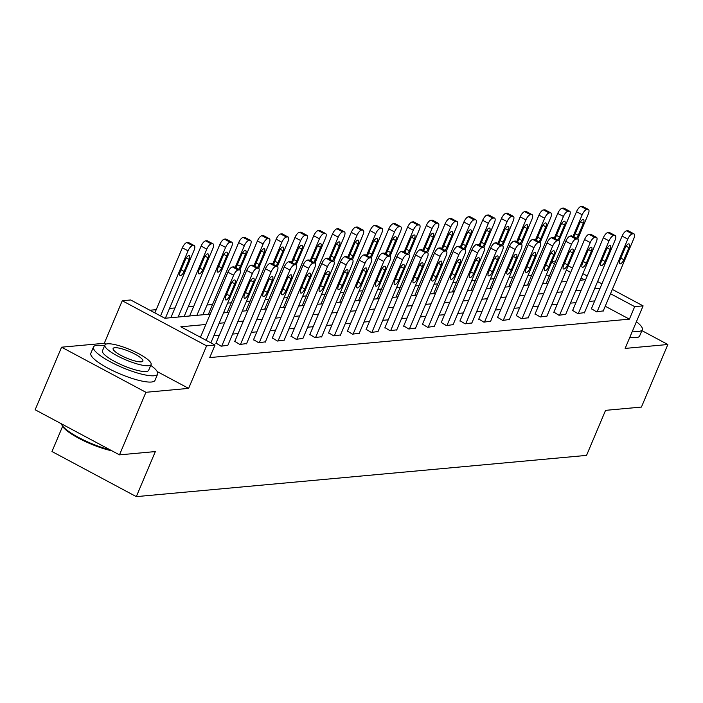<?xml version="1.0" encoding="UTF-8"?>
<svg xmlns="http://www.w3.org/2000/svg" width="703" height="703" viewBox="0 0 703 703"><rect width="100%" height="100%" fill="white"/><g stroke="black" fill="none" stroke-linecap="round" stroke-linejoin="round"><path stroke-width="1.05" d="M551.996 261.393L555.66 261.059M62.602 426.361L51.978 451.528L136.312 496.626L586.539 455.395L605.564 410.35L641.426 407.072L667.85 344.505L641.892 330.621M136.312 496.626L155.337 451.572L119.484 454.859L35.15 409.761L61.574 347.194L145.916 392.292L188.624 388.381L206.594 345.841L122.26 300.743L130.688 299.97L164.871 318.257L210.223 314.1M105.907 344.145L104.29 343.284L61.574 347.194M104.29 343.284L122.26 300.743M531.609 275.295L527.944 275.629M512.839 277.008L509.174 277.342M494.068 278.731L490.404 279.065M475.298 280.444L471.634 280.787M456.528 282.167L452.864 282.501M437.758 283.88L434.094 284.223M418.988 285.603L415.324 285.936M400.218 287.325L396.554 287.659M381.448 289.038L377.783 289.372M362.678 290.761L359.022 291.095M343.916 292.474L340.252 292.817M325.146 294.197L321.482 294.531M306.376 295.91L302.712 296.253M287.606 297.633L283.942 297.967M268.836 299.355L265.172 299.689M250.066 301.069L246.401 301.402M231.296 302.791L227.631 303.125M212.526 304.504L207.042 305.014M193.756 306.227L188.272 306.728M174.985 307.94L169.502 308.45M156.215 309.663L149.888 310.243M119.484 454.859L145.916 392.292M549.228 276.288L546.354 274.75M205.838 324.496L180.829 326.79L215.021 345.068L209.731 357.581L629.405 319.153L605.23 306.236M594.712 300.919L589.219 301.42M575.942 302.642L570.449 303.142M557.171 304.355L551.679 304.856M538.401 306.077L532.909 306.578M519.631 307.791L514.148 308.292M500.861 309.513L495.378 310.014M482.091 311.227L476.608 311.737M463.321 312.949L457.838 313.45M444.551 314.672L439.067 315.172M425.781 316.385L420.297 316.886M407.011 318.108L401.527 318.608M388.241 319.821L382.757 320.322M369.47 321.543L363.987 322.044M350.709 323.257L345.217 323.767M331.939 324.979L326.447 325.48M313.169 326.702L307.677 327.203M294.399 328.415L288.907 328.916M275.629 330.138L270.137 330.638M256.859 331.851L251.366 332.352M238.089 333.574L232.605 334.074M219.318 335.287L213.835 335.797M200.548 337.009L200.039 337.053M216.023 343.09L221.12 346.192L227.869 345.278M234.793 341.368L239.89 344.47L246.639 343.556M253.563 339.646L258.66 342.748L265.409 341.843M272.333 337.932L277.43 341.034L284.179 340.12M291.104 336.21L296.2 339.312L302.949 338.398M309.874 334.496L314.97 337.598L321.719 336.684M328.644 332.774L333.74 335.876L340.489 334.962M347.414 331.06L352.511 334.162L359.259 333.248M366.184 329.338L371.281 332.44L378.029 331.526M384.954 327.616L390.051 330.718L396.791 329.812M403.724 325.902L408.821 329.004L415.561 328.09M422.494 324.18L427.591 327.282L434.331 326.368M441.256 322.466L446.352 325.568L453.101 324.654M460.026 320.744L465.122 323.846L471.871 322.932M478.796 319.03L483.892 322.132L490.641 321.218M497.566 317.308L502.663 320.41L509.411 319.496M516.336 315.585L521.433 318.687L528.181 317.782M535.106 313.872L540.203 316.974L546.952 316.06M553.876 312.15L558.973 315.252L565.722 314.338M572.646 310.436L577.743 313.538L584.492 312.624M591.416 308.714L596.513 311.816L603.262 310.902M612.339 289.416L643.104 305.875L625.134 348.416L667.85 344.505M643.104 305.875L634.686 306.64L610.52 293.722M629.405 319.153L634.686 306.64M215.021 345.068L206.594 345.841M568.182 265.804L572.479 268.107M582.901 273.678L587.198 275.98M597.62 281.543L601.917 283.845M580.124 280.233L584.545 279.829L581.082 277.975M570.669 272.413L566.363 270.11M554.518 263.774L551.644 262.237M223.51 312.888L228.993 312.387M242.28 311.165L247.764 310.664M261.05 309.452L266.534 308.942M279.82 307.729L285.304 307.229M298.582 306.007L304.074 305.506M317.352 304.294L322.844 303.793M336.122 302.571L341.614 302.07M354.892 300.858L360.384 300.357M373.662 299.135L379.154 298.634M392.432 297.422L397.924 296.912M411.202 295.699L416.694 295.198M429.972 293.977L435.456 293.476M448.742 292.263L454.226 291.763M467.513 290.541L472.996 290.04M486.283 288.828L491.766 288.327M505.053 287.105L510.536 286.604M523.823 285.392L529.306 284.882M542.593 283.669L548.076 283.168M561.363 281.947L566.846 281.446M599.993 288.406L594.51 288.907M581.223 290.128L575.739 290.629M562.453 291.842L556.969 292.343M543.683 293.564L538.199 294.065M524.913 295.278L519.429 295.787M506.151 297L500.659 297.501M487.381 298.713L481.889 299.223M468.611 300.436L463.119 300.937M449.841 302.158L444.349 302.659M431.071 303.872L425.579 304.373M412.301 305.594L406.809 306.095M393.531 307.308L388.038 307.817M374.761 309.03L369.277 309.531M355.99 310.744L350.507 311.253M337.22 312.466L331.737 312.967M318.45 314.188L312.967 314.689M299.68 315.902L294.197 316.403M280.91 317.624L275.427 318.125M262.14 319.338L256.657 319.847M243.37 321.06L237.886 321.561M224.608 322.774L219.116 323.283M188.624 388.381L157.226 371.588M206.137 340.322L233.633 275.224A5.571 2.074 118.1 0 1 238.15 270.005L239.354 269.89A5.571 2.074 118.1 0 1 239.872 269.987A5.571 2.074 118.1 0 1 239.644 274.68L210.856 342.844M235.162 267.465L244.354 245.699A5.571 2.074 118.1 0 1 248.871 240.47L250.075 240.364A5.571 2.074 118.1 0 1 250.593 240.452A5.571 2.074 118.1 0 1 250.373 245.145L239.872 269.987L234.169 266.938A5.571 2.074 -61.9 0 0 233.66 266.841L232.456 266.955A5.571 2.074 -61.9 0 0 227.93 272.184L200.434 337.273M230.909 284.135A4.455 1.661 -61.9 0 1 234.934 280.031A4.455 1.661 -61.9 0 1 234.758 283.784L229.688 295.796A4.455 1.661 -61.9 0 1 225.654 299.909A4.455 1.661 -61.9 0 1 225.839 296.148L230.909 284.135M160.548 315.946L188.044 250.848A5.571 2.074 118.1 0 1 192.569 245.628L193.773 245.514A5.571 2.074 118.1 0 1 194.283 245.611A5.571 2.074 118.1 0 1 194.063 250.303L165.372 318.204M154.853 312.897L182.349 247.808A5.571 2.074 -61.9 0 1 186.866 242.579L188.07 242.465A5.571 2.074 -61.9 0 1 188.58 242.561L194.283 245.611M185.32 259.759L180.249 271.771A4.455 1.661 118.1 0 0 180.073 275.532A4.455 1.661 118.1 0 0 184.098 271.42L189.169 259.407A4.455 1.661 118.1 0 0 189.353 255.655A4.455 1.661 118.1 0 0 185.32 259.759M111.944 450.825A33.99 7.522 -157.1 0 1 62.172 425.552L61.723 424.524A34.825 7.707 22.9 0 0 110.046 449.806M61.495 423.847A34.825 7.707 22.9 0 0 61.723 424.524M104.554 345.85A34.825 7.707 22.9 0 0 97.076 345.296A34.825 7.707 22.9 0 0 93.49 346.983A34.825 7.707 22.9 0 0 116.373 364.848A34.825 7.707 22.9 0 0 154.054 375.762A34.825 7.707 22.9 0 0 157.648 374.084A34.825 7.707 22.9 0 0 150.741 365.358M93.49 346.983L90.845 353.24A34.825 7.707 22.9 0 0 113.728 371.105A34.825 7.707 22.9 0 0 151.417 382.019A34.825 7.707 22.9 0 0 155.003 380.341L157.648 374.084M151.092 364.532L148.658 370.288A25.071 5.545 -157.1 0 1 146.083 371.5A25.071 5.545 -157.1 0 1 118.948 363.644A25.071 5.545 -157.1 0 1 102.471 350.771L104.905 345.015A25.071 5.545 22.9 0 0 121.373 357.889A25.071 5.545 22.9 0 0 148.509 365.745A25.071 5.545 22.9 0 0 151.092 364.532A25.071 5.545 22.9 0 0 134.616 351.667A25.071 5.545 22.9 0 0 107.48 343.802A25.071 5.545 22.9 0 0 104.905 345.015M141.215 361.843A16.16 3.577 22.9 0 0 142.885 361.061A16.16 3.577 22.9 0 0 132.261 352.765A16.16 3.577 22.9 0 0 114.774 347.704A16.16 3.577 22.9 0 0 113.113 348.486A16.16 3.577 22.9 0 0 123.728 356.781A16.16 3.577 22.9 0 0 141.215 361.843M632.472 331.043A34.825 7.707 22.9 0 0 638.693 331.394A34.825 7.707 22.9 0 0 642.278 329.707A34.825 7.707 22.9 0 0 636.408 321.746M629.835 337.299A34.825 7.707 22.9 0 0 636.057 337.651A34.825 7.707 22.9 0 0 639.642 335.964L642.278 329.707M221.726 346.131L252.403 273.511A5.571 2.074 118.1 0 1 256.92 268.282L258.124 268.177A5.571 2.074 118.1 0 1 258.642 268.265A5.571 2.074 118.1 0 1 258.414 272.957L227.737 345.586M253.924 265.743L263.124 243.976A5.571 2.074 118.1 0 1 267.641 238.748L268.845 238.642A5.571 2.074 118.1 0 1 269.363 238.73A5.571 2.074 118.1 0 1 269.144 243.423L258.642 268.274L252.939 265.216A5.571 2.074 -61.9 0 0 252.43 265.128L251.226 265.233A5.571 2.074 -61.9 0 0 246.7 270.462L215.891 343.398M249.679 282.421A4.455 1.661 -61.9 0 1 253.704 278.309A4.455 1.661 -61.9 0 1 253.528 282.07L248.458 294.082A4.455 1.661 -61.9 0 1 244.424 298.186A4.455 1.661 -61.9 0 1 244.609 294.434L249.679 282.421M240.496 344.417L271.173 271.789A5.571 2.074 118.1 0 1 275.69 266.569L276.894 266.455A5.571 2.074 118.1 0 1 277.404 266.551A5.571 2.074 118.1 0 1 277.184 271.244L246.507 343.864M272.694 264.029L281.894 242.263A5.571 2.074 118.1 0 1 286.411 237.034L287.615 236.92A5.571 2.074 118.1 0 1 288.133 237.016A5.571 2.074 118.1 0 1 287.905 241.709L277.413 266.551L271.709 263.502A5.571 2.074 -61.9 0 0 271.2 263.405L269.996 263.52A5.571 2.074 -61.9 0 0 265.47 268.748L234.661 341.676M268.449 280.699A4.455 1.661 -61.9 0 1 272.474 276.595A4.455 1.661 -61.9 0 1 272.298 280.348L267.228 292.36A4.455 1.661 -61.9 0 1 263.194 296.464A4.455 1.661 -61.9 0 1 263.37 292.712L268.449 280.699M178.131 317.044L206.814 249.134A5.571 2.074 118.1 0 1 211.339 243.906L212.534 243.8A5.571 2.074 118.1 0 1 213.053 243.888A5.571 2.074 118.1 0 1 212.833 248.581L184.142 316.491M170.864 317.703L201.12 246.085A5.571 2.074 -61.9 0 1 205.636 240.857L206.84 240.751A5.571 2.074 -61.9 0 1 207.35 240.839L213.053 243.888M204.09 258.045L199.019 270.057A4.455 1.661 118.1 0 0 198.844 273.81A4.455 1.661 118.1 0 0 202.868 269.706L207.939 257.693A4.455 1.661 118.1 0 0 208.123 253.932A4.455 1.661 118.1 0 0 204.09 258.045M196.902 315.322L225.584 247.412A5.571 2.074 118.1 0 1 230.101 242.192L231.305 242.078A5.571 2.074 118.1 0 1 231.823 242.175A5.571 2.074 118.1 0 1 231.603 246.867L202.912 314.768M189.634 315.99L219.89 244.372A5.571 2.074 -61.9 0 1 224.406 239.143L225.61 239.029A5.571 2.074 -61.9 0 1 226.12 239.125L231.823 242.175M222.86 256.323L217.789 268.335A4.455 1.661 118.1 0 0 217.614 272.087A4.455 1.661 118.1 0 0 221.638 267.984L226.709 255.971A4.455 1.661 118.1 0 0 226.884 252.219A4.455 1.661 118.1 0 0 222.86 256.323M259.266 342.695L289.944 270.075A5.571 2.074 118.1 0 1 294.46 264.846L295.664 264.732A5.571 2.074 118.1 0 1 296.174 264.829A5.571 2.074 118.1 0 1 295.954 269.521L265.277 342.15M291.464 262.307L300.664 240.54A5.571 2.074 118.1 0 1 305.181 235.312L306.385 235.206A5.571 2.074 118.1 0 1 306.903 235.294A5.571 2.074 118.1 0 1 306.675 239.987L296.183 264.829L290.48 261.78A5.571 2.074 -61.9 0 0 289.97 261.692L288.766 261.797A5.571 2.074 -61.9 0 0 284.24 267.026L253.431 339.953M287.219 278.986A4.455 1.661 -61.9 0 1 291.244 274.873A4.455 1.661 -61.9 0 1 291.068 278.634L285.998 290.638A4.455 1.661 -61.9 0 1 281.965 294.75A4.455 1.661 -61.9 0 1 282.14 290.998L287.219 278.986M278.036 340.981L308.714 268.353A5.571 2.074 118.1 0 1 313.23 263.124L314.434 263.019A5.571 2.074 118.1 0 1 314.944 263.107A5.571 2.074 118.1 0 1 314.724 267.799L284.047 340.428M310.234 260.593L319.434 238.818A5.571 2.074 118.1 0 1 323.951 233.598L325.155 233.484A5.571 2.074 118.1 0 1 325.665 233.581A5.571 2.074 118.1 0 1 325.445 238.273L314.953 263.115L309.25 260.066A5.571 2.074 -61.9 0 0 308.731 259.969L307.536 260.084A5.571 2.074 -61.9 0 0 303.011 265.303L272.202 338.24M305.99 277.263A4.455 1.661 -61.9 0 1 310.014 273.159A4.455 1.661 -61.9 0 1 309.838 276.912L304.759 288.924A4.455 1.661 -61.9 0 1 300.735 293.028A4.455 1.661 -61.9 0 1 300.91 289.276L305.99 277.263M296.798 339.259L327.484 266.639A5.571 2.074 118.1 0 1 332.001 261.411L333.204 261.296A5.571 2.074 118.1 0 1 333.714 261.393A5.571 2.074 118.1 0 1 333.494 266.086L302.817 338.705M329.004 258.871L338.205 237.104A5.571 2.074 118.1 0 1 342.721 231.876L343.925 231.77A5.571 2.074 118.1 0 1 344.435 231.858A5.571 2.074 118.1 0 1 344.215 236.551L333.723 261.393L328.02 258.344A5.571 2.074 -61.9 0 0 327.501 258.256L326.297 258.361A5.571 2.074 -61.9 0 0 321.781 263.59L290.972 336.517M324.76 275.541A4.455 1.661 -61.9 0 1 328.784 271.437A4.455 1.661 -61.9 0 1 328.609 275.189L323.529 287.202A4.455 1.661 -61.9 0 1 319.505 291.314A4.455 1.661 -61.9 0 1 319.68 287.553L324.76 275.541M208.404 314.267L238.66 242.649A5.571 2.074 -61.9 0 1 243.176 237.421L244.38 237.315A5.571 2.074 -61.9 0 1 244.89 237.403L250.593 240.452M238.537 269.275A4.455 1.661 118.1 0 0 240.408 266.27L245.479 254.258A4.455 1.661 118.1 0 0 245.655 250.496A4.455 1.661 118.1 0 0 241.63 254.609L236.559 266.622A4.455 1.661 118.1 0 0 236.094 267.966M227.174 312.554L257.421 240.927A5.571 2.074 -61.9 0 1 261.947 235.707L263.15 235.593A5.571 2.074 -61.9 0 1 263.66 235.69L269.363 238.73M257.307 267.553A4.455 1.661 118.1 0 0 259.179 264.548L264.249 252.535A4.455 1.661 118.1 0 0 264.425 248.783A4.455 1.661 118.1 0 0 260.4 252.887L255.33 264.899A4.455 1.661 118.1 0 0 254.864 266.252M245.945 310.831L276.191 239.213A5.571 2.074 -61.9 0 1 280.717 233.985L281.921 233.879A5.571 2.074 -61.9 0 1 282.43 233.967L288.133 237.016M276.077 265.839A4.455 1.661 118.1 0 0 277.949 262.825L283.019 250.813A4.455 1.661 118.1 0 0 283.195 247.061A4.455 1.661 118.1 0 0 279.17 251.173L274.1 263.177A4.455 1.661 118.1 0 0 273.634 264.53M315.568 337.537L346.245 264.917A5.571 2.074 118.1 0 1 350.771 259.688L351.975 259.583A5.571 2.074 118.1 0 1 352.484 259.671A5.571 2.074 118.1 0 1 352.265 264.363L321.587 336.992M352.484 259.671L346.79 256.621A5.571 2.074 -61.9 0 0 346.271 256.533L345.068 256.648A5.571 2.074 -61.9 0 0 340.551 261.868L309.742 334.804M343.53 273.827A4.455 1.661 -61.9 0 1 347.554 269.724A4.455 1.661 -61.9 0 1 347.379 273.476L342.299 285.488A4.455 1.661 -61.9 0 1 338.275 289.592A4.455 1.661 -61.9 0 1 338.451 285.84L343.53 273.827M264.715 309.109L294.961 237.491A5.571 2.074 -61.9 0 1 299.487 232.271L300.691 232.157A5.571 2.074 -61.9 0 1 301.2 232.254L306.903 235.294M294.847 264.117A4.455 1.661 118.1 0 0 296.719 261.112L301.789 249.099A4.455 1.661 118.1 0 0 301.965 245.347A4.455 1.661 118.1 0 0 297.94 249.451L292.87 261.463A4.455 1.661 118.1 0 0 292.404 262.808M334.338 335.823L365.015 263.194A5.571 2.074 118.1 0 1 369.541 257.975L370.745 257.86A5.571 2.074 118.1 0 1 371.254 257.957A5.571 2.074 118.1 0 1 371.035 262.65L340.357 335.269M366.544 255.435L375.745 233.668A5.571 2.074 118.1 0 1 380.261 228.44L381.465 228.334A5.571 2.074 118.1 0 1 381.975 228.422A5.571 2.074 118.1 0 1 381.755 233.115L371.263 257.957L365.56 254.908A5.571 2.074 -61.9 0 0 365.042 254.811L363.838 254.925A5.571 2.074 -61.9 0 0 359.321 260.154L328.512 333.081M362.3 272.105A4.455 1.661 -61.9 0 1 366.325 268.001A4.455 1.661 -61.9 0 1 366.149 271.753L361.07 283.766A4.455 1.661 -61.9 0 1 357.045 287.879A4.455 1.661 -61.9 0 1 357.221 284.117L362.3 272.105M283.476 307.396L313.731 235.777A5.571 2.074 -61.9 0 1 318.257 230.549L319.461 230.435A5.571 2.074 -61.9 0 1 319.97 230.531L325.665 233.581M313.617 262.395A4.455 1.661 118.1 0 0 315.489 259.389L320.559 247.377A4.455 1.661 118.1 0 0 320.735 243.625A4.455 1.661 118.1 0 0 316.71 247.728L311.631 259.741A4.455 1.661 118.1 0 0 311.174 261.094M353.108 334.101L383.785 261.481A5.571 2.074 118.1 0 1 388.311 256.252L389.515 256.147A5.571 2.074 118.1 0 1 390.024 256.235A5.571 2.074 118.1 0 1 389.805 260.927L359.128 333.556M385.314 253.713L394.506 231.946A5.571 2.074 118.1 0 1 399.032 226.718L400.235 226.612A5.571 2.074 118.1 0 1 400.745 226.7A5.571 2.074 118.1 0 1 400.525 231.392L390.033 256.244L384.33 253.185A5.571 2.074 -61.9 0 0 383.812 253.098L382.608 253.203A5.571 2.074 -61.9 0 0 378.091 258.432L347.282 331.368M381.061 270.391A4.455 1.661 -61.9 0 1 385.095 266.279A4.455 1.661 -61.9 0 1 384.919 270.04L379.84 282.052A4.455 1.661 -61.9 0 1 375.815 286.156A4.455 1.661 -61.9 0 1 375.991 282.404L381.061 270.391M302.246 305.673L332.501 234.055A5.571 2.074 -61.9 0 1 337.027 228.826L338.231 228.721A5.571 2.074 -61.9 0 1 338.741 228.809L344.435 231.858M332.387 260.681A4.455 1.661 118.1 0 0 334.259 257.676L339.329 245.663A4.455 1.661 118.1 0 0 339.505 241.902A4.455 1.661 118.1 0 0 335.48 246.015L330.401 258.027A4.455 1.661 118.1 0 0 329.944 259.372M371.878 332.387L402.555 259.759A5.571 2.074 118.1 0 1 407.081 254.539L408.285 254.424A5.571 2.074 118.1 0 1 408.795 254.521A5.571 2.074 118.1 0 1 408.575 259.214L377.898 331.834M404.084 251.999L413.276 230.233A5.571 2.074 118.1 0 1 417.802 225.004L419.006 224.89A5.571 2.074 118.1 0 1 419.515 224.986A5.571 2.074 118.1 0 1 419.296 229.679L408.803 254.521L403.1 251.472A5.571 2.074 -61.9 0 0 402.582 251.375L401.378 251.489A5.571 2.074 -61.9 0 0 396.861 256.709L366.052 329.645M399.831 268.669A4.455 1.661 -61.9 0 1 403.865 264.565A4.455 1.661 -61.9 0 1 403.689 268.318L398.61 280.33A4.455 1.661 -61.9 0 1 394.585 284.434A4.455 1.661 -61.9 0 1 394.761 280.682L399.831 268.669M347.774 257.157L356.975 235.382A5.571 2.074 118.1 0 1 361.491 230.162L362.695 230.048A5.571 2.074 118.1 0 1 363.205 230.145A5.571 2.074 118.1 0 1 362.985 234.837L352.493 259.679M321.016 303.96L351.272 232.341A5.571 2.074 -61.9 0 1 355.797 227.113L356.992 226.999A5.571 2.074 -61.9 0 1 357.511 227.095L363.205 230.145M351.157 258.959A4.455 1.661 118.1 0 0 353.02 255.954L358.099 243.941A4.455 1.661 118.1 0 0 358.275 240.189A4.455 1.661 118.1 0 0 354.25 244.293L349.171 256.305A4.455 1.661 118.1 0 0 348.714 257.658M390.648 330.665L421.325 258.045A5.571 2.074 118.1 0 1 425.851 252.816L427.055 252.702A5.571 2.074 118.1 0 1 427.565 252.799A5.571 2.074 118.1 0 1 427.345 257.491L396.668 330.12M422.855 250.277L432.046 228.51A5.571 2.074 118.1 0 1 436.572 223.282L437.776 223.176A5.571 2.074 118.1 0 1 438.285 223.264A5.571 2.074 118.1 0 1 438.066 227.957L427.573 252.799L421.862 249.75A5.571 2.074 -61.9 0 0 421.352 249.662L420.148 249.767A5.571 2.074 -61.9 0 0 415.631 254.996L384.822 327.923M418.601 266.955A4.455 1.661 -61.9 0 1 422.635 262.843A4.455 1.661 -61.9 0 1 422.45 266.604L417.38 278.608A4.455 1.661 -61.9 0 1 413.355 282.72A4.455 1.661 -61.9 0 1 413.531 278.968L418.601 266.955M339.786 302.237L370.042 230.619A5.571 2.074 -61.9 0 1 374.567 225.391L375.762 225.285A5.571 2.074 -61.9 0 1 376.281 225.373L381.975 228.422M369.927 257.245A4.455 1.661 118.1 0 0 371.79 254.24L376.87 242.227A4.455 1.661 118.1 0 0 377.045 238.466A4.455 1.661 118.1 0 0 373.021 242.579L367.941 254.591A4.455 1.661 118.1 0 0 367.484 255.936M409.418 328.951L440.096 256.323A5.571 2.074 118.1 0 1 444.621 251.094L445.816 250.989A5.571 2.074 118.1 0 1 446.335 251.076A5.571 2.074 118.1 0 1 446.115 255.769L415.438 328.398M446.335 251.076L440.632 248.036A5.571 2.074 -61.9 0 0 440.122 247.939L438.918 248.054A5.571 2.074 -61.9 0 0 434.401 253.273L403.592 326.21M437.371 265.233A4.455 1.661 -61.9 0 1 441.405 261.129A4.455 1.661 -61.9 0 1 441.22 264.882L436.15 276.894A4.455 1.661 -61.9 0 1 432.125 280.998A4.455 1.661 -61.9 0 1 432.301 277.246L437.371 265.233M358.556 300.524L388.812 228.897A5.571 2.074 -61.9 0 1 393.329 223.677L394.532 223.563A5.571 2.074 -61.9 0 1 395.051 223.659L400.745 226.7M388.697 255.523A4.455 1.661 118.1 0 0 390.56 252.518L395.64 240.505A4.455 1.661 118.1 0 0 395.815 236.753A4.455 1.661 118.1 0 0 391.791 240.857L386.712 252.869A4.455 1.661 118.1 0 0 386.255 254.222M428.189 327.229L458.866 254.609A5.571 2.074 118.1 0 1 463.382 249.38L464.586 249.266A5.571 2.074 118.1 0 1 465.105 249.363A5.571 2.074 118.1 0 1 464.885 254.055L434.208 326.675M460.395 246.841L469.586 225.074A5.571 2.074 118.1 0 1 474.112 219.846L475.316 219.74A5.571 2.074 118.1 0 1 475.826 219.828A5.571 2.074 118.1 0 1 475.606 224.521L465.114 249.363L459.402 246.314A5.571 2.074 -61.9 0 0 458.892 246.226L457.688 246.331A5.571 2.074 -61.9 0 0 453.171 251.56L422.362 324.487M456.142 263.511A4.455 1.661 -61.9 0 1 460.166 259.407A4.455 1.661 -61.9 0 1 459.99 263.159L454.92 275.172A4.455 1.661 -61.9 0 1 450.895 279.284A4.455 1.661 -61.9 0 1 451.071 275.523L456.142 263.511M377.326 298.801L407.582 227.183A5.571 2.074 -61.9 0 1 412.099 221.955L413.302 221.849A5.571 2.074 -61.9 0 1 413.821 221.937L419.515 224.986M407.468 253.809A4.455 1.661 118.1 0 0 409.331 250.795L414.41 238.783A4.455 1.661 118.1 0 0 414.585 235.03A4.455 1.661 118.1 0 0 410.561 239.143L405.482 251.147A4.455 1.661 118.1 0 0 405.025 252.5M446.959 325.507L477.636 252.887A5.571 2.074 118.1 0 1 482.153 247.658L483.356 247.553A5.571 2.074 118.1 0 1 483.875 247.641A5.571 2.074 118.1 0 1 483.655 252.333L452.978 324.962M479.165 245.127L488.357 223.352A5.571 2.074 118.1 0 1 492.882 218.132L494.077 218.018A5.571 2.074 118.1 0 1 494.596 218.115A5.571 2.074 118.1 0 1 494.376 222.807L483.884 247.649L478.172 244.591A5.571 2.074 -61.9 0 0 477.662 244.503L476.458 244.618A5.571 2.074 -61.9 0 0 471.941 249.837L441.132 322.774M474.912 261.797A4.455 1.661 -61.9 0 1 478.936 257.693A4.455 1.661 -61.9 0 1 478.761 261.446L473.69 273.458A4.455 1.661 -61.9 0 1 469.666 277.562A4.455 1.661 -61.9 0 1 469.841 273.81L474.912 261.797M396.097 297.079L426.352 225.461A5.571 2.074 -61.9 0 1 430.869 220.241L432.073 220.127A5.571 2.074 -61.9 0 1 432.591 220.224L438.285 223.264M426.229 252.087A4.455 1.661 118.1 0 0 428.101 249.082L433.18 237.069A4.455 1.661 118.1 0 0 433.356 233.317A4.455 1.661 118.1 0 0 429.322 237.421L424.252 249.433A4.455 1.661 118.1 0 0 423.795 250.778M465.729 323.793L496.406 251.164A5.571 2.074 118.1 0 1 500.923 245.945L502.127 245.83A5.571 2.074 118.1 0 1 502.645 245.927A5.571 2.074 118.1 0 1 502.425 250.619L471.739 323.239M497.935 243.405L507.127 221.638A5.571 2.074 118.1 0 1 511.643 216.41L512.847 216.304A5.571 2.074 118.1 0 1 513.366 216.392A5.571 2.074 118.1 0 1 513.146 221.085L502.645 245.927L496.942 242.878A5.571 2.074 -61.9 0 0 496.432 242.781L495.228 242.895A5.571 2.074 -61.9 0 0 490.703 248.124L459.903 321.051M493.682 260.075A4.455 1.661 -61.9 0 1 497.706 255.971A4.455 1.661 -61.9 0 1 497.531 259.723L492.46 271.736A4.455 1.661 -61.9 0 1 488.436 275.848A4.455 1.661 -61.9 0 1 488.611 272.087L493.682 260.075M441.625 248.563L450.816 226.788A5.571 2.074 118.1 0 1 455.342 221.568L456.546 221.454A5.571 2.074 118.1 0 1 457.055 221.55A5.571 2.074 118.1 0 1 456.836 226.243L446.343 251.085M414.867 295.365L445.122 223.747A5.571 2.074 -61.9 0 1 449.639 218.519L450.843 218.405A5.571 2.074 -61.9 0 1 451.361 218.501L457.055 221.55M444.999 250.365A4.455 1.661 118.1 0 0 446.871 247.359L451.95 235.347A4.455 1.661 118.1 0 0 452.126 231.595A4.455 1.661 118.1 0 0 448.092 235.698L443.022 247.711A4.455 1.661 118.1 0 0 442.565 249.064M484.499 322.071L515.176 249.451A5.571 2.074 118.1 0 1 519.693 244.222L520.897 244.117A5.571 2.074 118.1 0 1 521.415 244.205A5.571 2.074 118.1 0 1 521.187 248.897L490.509 321.526M516.705 241.683L525.897 219.916A5.571 2.074 118.1 0 1 530.413 214.687L531.617 214.582A5.571 2.074 118.1 0 1 532.136 214.67A5.571 2.074 118.1 0 1 531.916 219.362L521.415 244.213L515.712 241.155A5.571 2.074 -61.9 0 0 515.202 241.067L513.998 241.173A5.571 2.074 -61.9 0 0 509.473 246.401L478.673 319.338M512.452 258.361A4.455 1.661 -61.9 0 1 516.477 254.249A4.455 1.661 -61.9 0 1 516.301 258.01L511.23 270.022A4.455 1.661 -61.9 0 1 507.197 274.126A4.455 1.661 -61.9 0 1 507.381 270.374L512.452 258.361M433.637 293.643L463.892 222.025A5.571 2.074 -61.9 0 1 468.409 216.796L469.613 216.691A5.571 2.074 -61.9 0 1 470.122 216.779L475.826 219.828M463.769 248.651A4.455 1.661 118.1 0 0 465.641 245.646L470.711 233.633A4.455 1.661 118.1 0 0 470.896 229.872A4.455 1.661 118.1 0 0 466.862 233.985L461.792 245.997A4.455 1.661 118.1 0 0 461.335 247.342M503.269 320.357L533.946 247.728A5.571 2.074 118.1 0 1 538.463 242.509L539.667 242.394A5.571 2.074 118.1 0 1 540.185 242.491A5.571 2.074 118.1 0 1 539.957 247.184L509.28 319.803M535.466 239.969L544.667 218.202A5.571 2.074 118.1 0 1 549.184 212.974L550.387 212.86A5.571 2.074 118.1 0 1 550.906 212.956A5.571 2.074 118.1 0 1 550.686 217.649L540.185 242.491L534.482 239.442A5.571 2.074 -61.9 0 0 533.972 239.345L532.769 239.459A5.571 2.074 -61.9 0 0 528.243 244.679L497.434 317.615M531.222 256.639A4.455 1.661 -61.9 0 1 535.247 252.535A4.455 1.661 -61.9 0 1 535.071 256.287L530 268.3A4.455 1.661 -61.9 0 1 525.967 272.404A4.455 1.661 -61.9 0 1 526.143 268.651L531.222 256.639M452.407 291.93L482.662 220.311A5.571 2.074 -61.9 0 1 487.179 215.083L488.383 214.969A5.571 2.074 -61.9 0 1 488.893 215.065L494.596 218.115M482.539 246.929A4.455 1.661 118.1 0 0 484.411 243.923L489.481 231.911A4.455 1.661 118.1 0 0 489.666 228.159A4.455 1.661 118.1 0 0 485.632 232.262L480.562 244.275A4.455 1.661 118.1 0 0 480.096 245.628M522.039 318.635L552.716 246.015A5.571 2.074 118.1 0 1 557.233 240.786L558.437 240.672A5.571 2.074 118.1 0 1 558.947 240.769A5.571 2.074 118.1 0 1 558.727 245.461L528.05 318.09M558.947 240.769L553.252 237.719A5.571 2.074 -61.9 0 0 552.743 237.632L551.539 237.737A5.571 2.074 -61.9 0 0 547.013 242.966L516.204 315.893M549.992 254.925A4.455 1.661 -61.9 0 1 554.017 250.813A4.455 1.661 -61.9 0 1 553.841 254.574L548.771 266.578A4.455 1.661 -61.9 0 1 544.737 270.69A4.455 1.661 -61.9 0 1 544.913 266.938L549.992 254.925M471.177 290.207L501.432 218.589A5.571 2.074 -61.9 0 1 505.949 213.361L507.153 213.255A5.571 2.074 -61.9 0 1 507.663 213.343L513.366 216.392M501.309 245.215A4.455 1.661 118.1 0 0 503.181 242.21L508.251 230.197A4.455 1.661 118.1 0 0 508.427 226.436A4.455 1.661 118.1 0 0 504.403 230.549L499.332 242.561A4.455 1.661 118.1 0 0 498.866 243.906M540.809 316.921L571.486 244.293A5.571 2.074 118.1 0 1 576.003 239.064L577.207 238.958A5.571 2.074 118.1 0 1 577.717 239.046A5.571 2.074 118.1 0 1 577.497 243.739L546.82 316.368M573.007 236.533L582.207 214.758A5.571 2.074 118.1 0 1 586.724 209.538L587.928 209.424A5.571 2.074 118.1 0 1 588.446 209.52A5.571 2.074 118.1 0 1 588.218 214.213L577.725 239.055L572.022 236.006A5.571 2.074 -61.9 0 0 571.513 235.909L570.309 236.023A5.571 2.074 -61.9 0 0 565.783 241.243L534.974 314.179M568.762 253.203A4.455 1.661 -61.9 0 1 572.787 249.099A4.455 1.661 -61.9 0 1 572.611 252.852L567.541 264.864A4.455 1.661 -61.9 0 1 563.507 268.968A4.455 1.661 -61.9 0 1 563.683 265.216L568.762 253.203M489.947 288.494L520.202 216.867A5.571 2.074 -61.9 0 1 524.719 211.647L525.923 211.533A5.571 2.074 -61.9 0 1 526.433 211.629L532.136 214.67M520.079 243.493A4.455 1.661 118.1 0 0 521.951 240.488L527.022 228.475A4.455 1.661 118.1 0 0 527.197 224.723A4.455 1.661 118.1 0 0 523.173 228.826L518.102 240.839A4.455 1.661 118.1 0 0 517.636 242.192M559.579 315.199L590.256 242.579A5.571 2.074 118.1 0 1 594.773 237.35L595.977 237.236A5.571 2.074 118.1 0 1 596.487 237.333A5.571 2.074 118.1 0 1 596.267 242.025L565.59 314.645M596.487 237.333L590.792 234.284A5.571 2.074 -61.9 0 0 590.274 234.196L589.079 234.301A5.571 2.074 -61.9 0 0 584.553 239.53L553.744 312.457M587.532 251.481A4.455 1.661 -61.9 0 1 591.557 247.377A4.455 1.661 -61.9 0 1 591.381 251.129L586.302 263.142A4.455 1.661 -61.9 0 1 582.277 267.254A4.455 1.661 -61.9 0 1 582.453 263.493L587.532 251.481M508.717 286.771L538.964 215.153A5.571 2.074 -61.9 0 1 543.489 209.925L544.693 209.819A5.571 2.074 -61.9 0 1 545.203 209.907L550.906 212.956M538.85 241.779A4.455 1.661 118.1 0 0 540.721 238.765L545.792 226.753A4.455 1.661 118.1 0 0 545.967 223A4.455 1.661 118.1 0 0 541.943 227.113L536.872 239.117A4.455 1.661 118.1 0 0 536.407 240.47M578.341 313.476L609.026 240.857A5.571 2.074 118.1 0 1 613.543 235.628L614.747 235.523A5.571 2.074 118.1 0 1 615.257 235.61A5.571 2.074 118.1 0 1 615.037 240.303L584.36 312.932M615.257 235.61L609.563 232.561A5.571 2.074 -61.9 0 0 609.044 232.473L607.84 232.588A5.571 2.074 -61.9 0 0 603.323 237.807L572.514 310.744M606.302 249.767A4.455 1.661 -61.9 0 1 610.327 245.663A4.455 1.661 -61.9 0 1 610.151 249.416L605.072 261.428A4.455 1.661 -61.9 0 1 601.047 265.532A4.455 1.661 -61.9 0 1 601.223 261.78L606.302 249.767M554.236 238.247L563.437 216.48A5.571 2.074 118.1 0 1 567.954 211.252L569.158 211.146A5.571 2.074 118.1 0 1 569.676 211.234A5.571 2.074 118.1 0 1 569.448 215.926L558.955 240.769M527.487 285.049L557.734 213.431A5.571 2.074 -61.9 0 1 562.259 208.211L563.463 208.097A5.571 2.074 -61.9 0 1 563.973 208.193L569.676 211.234M557.62 240.057A4.455 1.661 118.1 0 0 559.491 237.052L564.562 225.039A4.455 1.661 118.1 0 0 564.737 221.287A4.455 1.661 118.1 0 0 560.713 225.391L555.642 237.403A4.455 1.661 118.1 0 0 555.177 238.748M597.111 311.763L627.788 239.134A5.571 2.074 118.1 0 1 632.313 233.914L633.517 233.8A5.571 2.074 118.1 0 1 634.027 233.897A5.571 2.074 118.1 0 1 633.807 238.589L603.13 311.209M634.027 233.897L628.333 230.848A5.571 2.074 -61.9 0 0 627.814 230.751L626.61 230.865A5.571 2.074 -61.9 0 0 622.093 236.094L591.285 309.021M625.072 248.045A4.455 1.661 -61.9 0 1 629.097 243.941A4.455 1.661 -61.9 0 1 628.921 247.693L623.842 259.706A4.455 1.661 -61.9 0 1 619.818 263.818A4.455 1.661 -61.9 0 1 619.993 260.057L625.072 248.045M546.257 283.335L576.504 211.717A5.571 2.074 -61.9 0 1 581.03 206.489L582.233 206.374A5.571 2.074 -61.9 0 1 582.743 206.471L588.446 209.52M576.39 238.335A4.455 1.661 118.1 0 0 578.261 235.329L583.332 223.317A4.455 1.661 118.1 0 0 583.508 219.564A4.455 1.661 118.1 0 0 579.483 223.668L574.413 235.681A4.455 1.661 118.1 0 0 573.947 237.034M227.93 272.184L233.633 275.224M232.456 266.955L238.15 270.005M233.66 266.841L239.354 269.89M234.758 283.784L231.911 282.263M229.688 295.796L226.665 294.179M188.044 250.848L182.349 247.808M193.773 245.514L188.07 242.465M192.569 245.628L186.866 242.579M186.321 257.887L189.169 259.407M181.075 269.811L184.098 271.42M246.7 270.462L252.403 273.511M251.226 265.233L256.92 268.282M252.43 265.128L258.124 268.177M253.528 282.07L250.681 280.541M248.458 294.082L245.435 292.466M265.47 268.748L271.173 271.789M269.996 263.52L275.69 266.569M271.2 263.405L276.894 266.455M272.298 280.348L269.451 278.827M267.228 292.36L264.205 290.743M206.814 249.134L201.12 246.085M212.534 243.8L206.84 240.751M211.339 243.906L205.636 240.857M205.091 256.164L207.939 257.693M199.845 268.089L202.868 269.706M225.584 247.412L219.89 244.372M231.305 242.078L225.61 239.029M230.101 242.192L224.406 239.143M223.862 254.451L226.709 255.971M218.615 266.367L221.638 267.984M284.24 267.026L289.944 270.075M288.766 261.797L294.46 264.846M289.97 261.692L295.664 264.732M291.068 278.634L288.221 277.105M285.998 290.638L282.975 289.03M303.011 265.303L308.714 268.353M307.536 260.084L313.23 263.124M308.731 259.969L314.434 263.019M309.838 276.912L306.991 275.391M304.759 288.924L301.745 287.307M321.781 263.59L327.484 266.639M326.297 258.361L332.001 261.411M327.501 258.256L333.204 261.296M328.609 275.189L325.761 273.669M323.529 287.202L320.515 285.594M244.354 245.699L238.66 242.649M250.075 240.364L244.38 237.315M248.871 240.47L243.176 237.421M242.632 252.729L245.479 254.258M237.386 264.653L240.408 266.27M263.124 243.976L257.421 240.927M268.845 238.642L263.15 235.593M267.641 238.748L261.947 235.707M261.402 251.015L264.249 252.535M256.156 262.931L259.179 264.548M281.894 242.263L276.191 239.213M287.615 236.92L281.921 233.879M286.411 237.034L280.717 233.985M280.172 249.293L283.019 250.813M274.926 261.217L277.949 262.825M340.551 261.868L346.245 264.917M345.068 256.648L350.771 259.688M346.271 256.533L351.975 259.583M347.379 273.476L344.532 271.956M342.299 285.488L339.285 283.871M300.664 240.54L294.961 237.491M306.385 235.206L300.691 232.157M305.181 235.312L299.487 232.271M298.942 247.579L301.789 249.099M293.696 259.495L296.719 261.112M359.321 260.154L365.015 263.194M363.838 254.925L369.541 257.975M365.042 254.811L370.745 257.86M366.149 271.753L363.302 270.233M361.07 283.766L358.055 282.149M319.434 238.818L313.731 235.777M325.155 233.484L319.461 230.435M323.951 233.598L318.257 230.549M317.712 245.857L320.559 247.377M312.466 257.781L315.489 259.389M378.091 258.432L383.785 261.481M382.608 253.203L388.311 256.252M383.812 253.098L389.515 256.147M384.919 270.04L382.072 268.511M379.84 282.052L376.826 280.435M338.205 237.104L332.501 234.055M343.925 231.77L338.231 228.721M342.721 231.876L337.027 228.826M336.482 244.134L339.329 245.663M331.236 256.059L334.259 257.676M396.861 256.709L402.555 259.759M401.378 251.489L407.081 254.539M402.582 251.375L408.285 254.424M403.689 268.318L400.842 266.797M398.61 280.33L395.596 278.713M356.975 235.382L351.272 232.341M362.695 230.048L356.992 226.999M361.491 230.162L355.797 227.113M355.252 242.421L358.099 243.941M350.006 254.337L353.02 255.954M415.631 254.996L421.325 258.045M420.148 249.767L425.851 252.816M421.352 249.662L427.055 252.702M422.45 266.604L419.603 265.075M417.38 278.608L414.357 277M375.745 233.668L370.042 230.619M381.465 228.334L375.762 225.285M380.261 228.44L374.567 225.391M374.022 240.698L376.87 242.227M368.776 252.623L371.79 254.24M434.401 253.273L440.096 256.323M438.918 248.054L444.621 251.094M440.122 247.939L445.816 250.989M441.22 264.882L438.373 263.361M436.15 276.894L433.127 275.277M394.506 231.946L388.812 228.897M400.235 226.612L394.532 223.563M399.032 226.718L393.329 223.677M392.792 238.985L395.64 240.505M387.546 250.901L390.56 252.518M453.171 251.56L458.866 254.609M457.688 246.331L463.382 249.38M458.892 246.226L464.586 249.266M459.99 263.159L457.143 261.639M454.92 275.172L451.897 273.564M413.276 230.233L407.582 227.183M419.006 224.89L413.302 221.849M417.802 225.004L412.099 221.955M411.563 237.263L414.41 238.783M406.316 249.187L409.331 250.795M471.941 249.837L477.636 252.887M476.458 244.618L482.153 247.658M477.662 244.503L483.356 247.553M478.761 261.446L475.913 259.925M473.69 273.458L470.667 271.841M432.046 228.51L426.352 225.461M437.776 223.176L432.073 220.127M436.572 223.282L430.869 220.241M430.333 235.549L433.18 237.069M425.087 247.465L428.101 249.082M490.703 248.124L496.406 251.164M495.228 242.895L500.923 245.945M496.432 242.781L502.127 245.83M497.531 259.723L494.684 258.203M492.46 271.736L489.437 270.119M450.816 226.788L445.122 223.747M456.546 221.454L450.843 218.405M455.342 221.568L449.639 218.519M449.103 233.827L451.95 235.347M443.857 245.751L446.871 247.359M509.473 246.401L515.176 249.451M513.998 241.173L519.693 244.222M515.202 241.067L520.897 244.117M516.301 258.01L513.454 256.481M511.23 270.022L508.207 268.405M469.586 225.074L463.892 222.025M475.316 219.74L469.613 216.691M474.112 219.846L468.409 216.796M467.864 232.104L470.711 233.633M462.618 244.029L465.641 245.646M528.243 244.679L533.946 247.728M532.769 239.459L538.463 242.509M533.972 239.345L539.667 242.394M535.071 256.287L532.224 254.767M530 268.3L526.978 266.683M488.357 223.352L482.662 220.311M494.077 218.018L488.383 214.969M492.882 218.132L487.179 215.083M486.634 230.391L489.481 231.911M481.388 242.307L484.411 243.923M547.013 242.966L552.716 246.015M551.539 237.737L557.233 240.786M552.743 237.632L558.437 240.672M553.841 254.574L550.994 253.045M548.771 266.578L545.748 264.969M507.127 221.638L501.432 218.589M512.847 216.304L507.153 213.255M511.643 216.41L505.949 213.361M505.404 228.668L508.251 230.197M500.158 240.593L503.181 242.21M565.783 241.243L571.486 244.293M570.309 236.023L576.003 239.064M571.513 235.909L577.207 238.958M572.611 252.852L569.764 251.331M567.541 264.864L564.518 263.247M525.897 219.916L520.202 216.867M531.617 214.582L525.923 211.533M530.413 214.687L524.719 211.647M524.174 226.955L527.022 228.475M518.928 238.871L521.951 240.488M584.553 239.53L590.256 242.579M589.079 234.301L594.773 237.35M590.274 234.196L595.977 237.236M591.381 251.129L588.534 249.609M586.302 263.142L583.288 261.534M544.667 218.202L538.964 215.153M550.387 212.86L544.693 209.819M549.184 212.974L543.489 209.925M542.944 225.232L545.792 226.753M537.698 237.157L540.721 238.765M603.323 237.807L609.026 240.857M607.84 232.588L613.543 235.628M609.044 232.473L614.747 235.523M610.151 249.416L607.304 247.895M605.072 261.428L602.058 259.811M563.437 216.48L557.734 213.431M569.158 211.146L563.463 208.097M567.954 211.252L562.259 208.211M561.715 223.519L564.562 225.039M556.468 235.435L559.491 237.052M622.093 236.094L627.788 239.134M626.61 230.865L632.313 233.914M627.814 230.751L633.517 233.8M628.921 247.693L626.074 246.173M623.842 259.706L620.828 258.089M582.207 214.758L576.504 211.717M587.928 209.424L582.233 206.374M586.724 209.538L581.03 206.489M580.485 221.797L583.332 223.317M575.239 233.712L578.261 235.329"/></g></svg>

